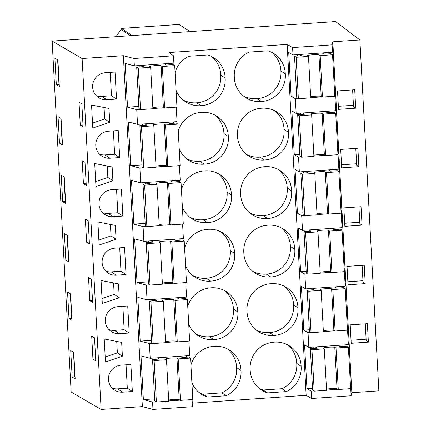 <?xml version="1.0" encoding="UTF-8"?>
<svg xmlns="http://www.w3.org/2000/svg" width="431" height="431" viewBox="0 0 431 431"><rect width="100%" height="100%" fill="white"/><g stroke="black" fill="none" stroke-linecap="round" stroke-linejoin="round"><path stroke-width="0.65" d="M52.129 41.085L335.582 21.55L359.863 39.932L332.834 41.796L332.118 44.84L332.517 52.21L293.005 54.931L292.606 47.566L287.154 44.393L169.178 52.523L173.472 55.777L133.96 58.497L123.363 55.68L82.116 58.524L101.123 409.45L71.137 392.011L52.129 41.085L82.116 58.524M332.118 44.84L292.606 47.566M332.517 52.21L333.163 49.473L335.533 93.22L334.887 95.962L335.684 110.697L296.172 113.423L291.906 110.939L294.276 154.691L298.543 157.17L299.34 171.91L295.073 169.426L297.444 213.178L301.711 215.662L302.508 230.396L298.241 227.913L300.606 271.665L304.879 274.148L305.676 288.883L301.409 286.399L303.774 330.151L308.046 332.635L308.844 347.375L304.577 344.892L306.942 388.643L311.214 391.122L311.613 398.492L306.155 395.319L192.285 403.168M332.834 41.796L351.841 392.722L351.12 395.771L350.721 388.401L351.367 385.664L349.002 341.912L348.356 344.649L347.553 329.914L348.2 327.172L345.834 283.426L345.188 286.162L344.385 271.428L345.037 268.685L342.667 224.934L342.02 227.676L341.223 212.936L341.869 210.199L339.499 166.447L338.852 169.184L338.055 154.449L338.701 151.712L336.331 107.96L335.684 110.697M296.673 95.827L291.108 96.199L295.375 98.683L296.172 113.423M291.108 96.199L288.738 52.447L293.005 54.931M287.154 44.393L306.155 395.319M359.863 39.932L378.871 390.858L351.841 392.722M368.386 342.122L351.206 343.308L350.209 324.882L367.39 323.697L368.386 342.122L366.205 340.679L365.289 323.843M362.051 225.144L344.87 226.329L343.873 207.909L361.054 206.724L362.051 225.144L359.869 223.705L358.953 206.869M358.883 166.657L341.702 167.842L340.705 149.417L357.886 148.237L358.883 166.657L356.701 165.218L355.785 148.383M365.219 283.63L348.038 284.816L347.041 266.396L364.222 265.21L365.219 283.63L363.037 282.192L362.121 265.356M355.715 108.17L338.534 109.355L337.538 90.93L354.718 89.745L355.715 108.17L353.533 106.726L352.623 89.89M335.533 93.22L334.634 93.285M322.054 96.846L310.719 97.627M298.042 98.5L295.375 98.683M56.316 84.665L59.327 86.415L57.894 59.936L54.882 58.185L56.316 84.665L58.982 84.481L57.641 59.79M82.466 115.368L81.842 103.855L79.018 102.217L80.268 125.243L83.086 126.881L82.466 115.368M65.819 260.13L68.831 261.881L67.398 235.396L64.386 233.645L65.819 260.13L68.486 259.947L67.144 235.251M59.483 143.151L58.05 116.672L61.062 118.423L62.495 144.902L59.483 143.151L62.15 142.968L60.809 118.277M86.254 185.373L85.009 162.342L82.186 160.704L83.436 183.73L86.254 185.373M85.979 230.704L86.604 242.217L89.422 243.86L88.177 220.834L85.354 219.19L85.979 230.704M68.987 318.617L71.999 320.368L70.565 293.888L67.554 292.137L68.987 318.617L71.654 318.434L70.312 293.743M92.59 302.346L91.345 279.32L88.522 277.677L89.772 300.703L92.59 302.346M94.513 337.807L91.69 336.169L92.94 359.195L95.757 360.833L94.513 337.807M62.651 201.638L61.218 175.158L64.23 176.909L65.663 203.389L62.651 201.638L65.318 201.455L63.977 176.764M72.155 377.103L70.722 350.624L73.733 352.375L75.166 378.854L72.155 377.103L74.816 376.92L73.48 352.229M123.363 55.68L142.365 406.605L101.123 409.45M106.802 99.744L116.515 99.076L115.05 72.036L105.336 72.704A13.614 13.409 123.4 0 0 98.58 97.595A13.614 13.409 123.4 0 0 106.802 99.744L101.759 96.42L111.473 95.752L110.201 72.37M104.216 338.976L105.46 362.002L122.393 356.211L121.644 342.397L104.216 338.976M119.473 333.696A13.614 13.409 123.4 0 1 105.751 316.774A13.614 13.409 123.4 0 1 118.008 306.656L127.721 305.988L129.181 333.028L119.473 333.696L114.43 330.372L124.139 329.704L122.873 306.322M112.141 166.932L94.712 163.511L95.957 186.537L112.89 180.745L112.141 166.932M109.97 158.231L119.683 157.563L118.218 130.523L108.504 131.191A13.614 13.409 123.4 0 0 101.748 156.081A13.614 13.409 123.4 0 0 109.97 158.231L104.927 154.912L114.635 154.239L113.369 130.857M118.477 283.905L101.048 280.484L102.292 303.516L119.225 297.724L118.477 283.905M98.5 233.51L99.125 245.023L116.058 239.237L115.309 225.418L97.88 221.997L98.5 233.51M116.305 275.21L126.014 274.542L124.554 247.496L114.84 248.17A13.614 13.409 123.4 0 0 108.084 273.055A13.614 13.409 123.4 0 0 116.305 275.21L111.263 271.886L120.971 271.218L119.705 247.83M92.789 128.05L109.722 122.259L108.973 108.445L91.544 105.024L92.789 128.05M122.641 392.183A13.614 13.409 123.4 0 1 108.919 375.266A13.614 13.409 123.4 0 1 121.176 365.143L130.889 364.475L132.349 391.515L122.641 392.183L117.598 388.864L127.307 388.191L126.041 364.809M113.137 216.723A13.614 13.409 123.4 0 1 99.416 199.801A13.614 13.409 123.4 0 1 111.672 189.678L121.386 189.01L122.851 216.05L113.137 216.723L108.095 213.399L117.803 212.731L116.537 189.344M151.491 340.366L140.194 341.12L149.401 343.566L150.198 358.306L140.991 355.861L143.361 399.612L152.569 402.058L152.967 409.423L142.365 406.605M140.194 341.12L137.823 297.368L147.03 299.82L186.542 297.094L185.756 282.596M148.323 281.874L137.026 282.634L146.233 285.08L147.03 299.82M137.026 282.634L134.655 238.882L143.862 241.328L183.374 238.607L182.588 224.109M145.155 223.387L133.858 224.147L143.065 226.593L143.862 241.328M133.858 224.147L131.487 180.395L140.695 182.841L180.206 180.12L179.42 165.623M141.988 164.901L130.69 165.66L139.897 168.106L140.695 182.841M130.69 165.66L128.319 121.908L137.532 124.354L177.039 121.628L176.252 107.13M138.82 106.414L127.522 107.168L136.729 109.614L137.532 124.354M127.522 107.168L125.152 63.416L134.364 65.868L173.871 63.141L173.472 55.777M133.96 58.497L134.364 65.868M170.477 64.763L170.401 63.384M173.645 123.255L173.569 121.871M176.812 181.742L176.737 180.357M179.98 240.229L179.905 238.844M183.148 298.715L183.073 297.336M188.923 341.083L189.71 355.58L150.198 358.306M186.316 357.207L186.24 355.823M192.091 399.575L192.479 406.702L152.967 409.423M249.075 52.103L267.937 50.799A25.504 25.117 123.4 0 1 274.105 53.735A25.504 25.117 123.4 0 1 285.295 73.873A25.504 25.117 123.4 0 1 261.218 101.533A25.504 25.117 123.4 0 1 245.525 97.525A25.504 25.117 123.4 0 1 234.335 77.386A25.504 25.117 123.4 0 1 249.075 52.103M176.047 90.251A25.504 25.117 123.4 0 0 185.395 101.668A25.504 25.117 123.4 0 0 201.083 105.676A25.504 25.117 123.4 0 0 225.16 78.016A25.504 25.117 123.4 0 0 213.97 57.878A25.504 25.117 123.4 0 0 207.801 54.947L188.94 56.245A25.504 25.117 123.4 0 0 175.088 72.618M240.67 194.359A25.504 25.117 123.4 0 0 251.86 214.498A25.504 25.117 123.4 0 0 267.554 218.506A25.504 25.117 123.4 0 0 291.631 190.847A25.504 25.117 123.4 0 0 280.436 170.714A25.504 25.117 123.4 0 0 264.747 166.7A25.504 25.117 123.4 0 0 240.67 194.359M182.383 207.23A25.504 25.117 123.4 0 0 191.73 218.641A25.504 25.117 123.4 0 0 207.419 222.655A25.504 25.117 123.4 0 0 231.495 194.995A25.504 25.117 123.4 0 0 220.306 174.857A25.504 25.117 123.4 0 0 204.612 170.848A25.504 25.117 123.4 0 0 181.424 189.592M288.463 132.36A25.504 25.117 123.4 0 0 277.273 112.222A25.504 25.117 123.4 0 0 261.579 108.213A25.504 25.117 123.4 0 0 237.503 135.873A25.504 25.117 123.4 0 0 248.692 156.011A25.504 25.117 123.4 0 0 264.386 160.02A25.504 25.117 123.4 0 0 288.463 132.36L284.077 129.472A25.504 25.117 123.4 0 0 275.005 110.896M179.215 148.743A25.504 25.117 123.4 0 0 188.562 160.154A25.504 25.117 123.4 0 0 204.251 164.163A25.504 25.117 123.4 0 0 228.328 136.503A25.504 25.117 123.4 0 0 217.138 116.37A25.504 25.117 123.4 0 0 201.444 112.356A25.504 25.117 123.4 0 0 178.256 131.105M273.89 335.485A25.504 25.117 123.4 0 0 297.966 307.826A25.504 25.117 123.4 0 0 286.771 287.687A25.504 25.117 123.4 0 0 271.083 283.679A25.504 25.117 123.4 0 0 247.006 311.338A25.504 25.117 123.4 0 0 258.196 331.477A25.504 25.117 123.4 0 0 273.89 335.485L269.51 332.597A25.504 25.117 123.4 0 0 293.581 304.938L297.966 307.826M188.719 324.204A25.504 25.117 123.4 0 0 198.066 335.62A25.504 25.117 123.4 0 0 213.754 339.628A25.504 25.117 123.4 0 0 237.831 311.969A25.504 25.117 123.4 0 0 226.641 291.83A25.504 25.117 123.4 0 0 210.948 287.822A25.504 25.117 123.4 0 0 187.76 306.57M243.838 252.852A25.504 25.117 123.4 0 0 255.028 272.985A25.504 25.117 123.4 0 0 270.722 276.998A25.504 25.117 123.4 0 0 294.799 249.339A25.504 25.117 123.4 0 0 283.603 229.2A25.504 25.117 123.4 0 0 267.915 225.192A25.504 25.117 123.4 0 0 243.838 252.852M185.551 265.717A25.504 25.117 123.4 0 0 194.898 277.133A25.504 25.117 123.4 0 0 210.587 281.141A25.504 25.117 123.4 0 0 234.663 253.482A25.504 25.117 123.4 0 0 223.473 233.343A25.504 25.117 123.4 0 0 207.78 229.335A25.504 25.117 123.4 0 0 184.592 248.078M274.251 342.166A25.504 25.117 123.4 0 0 250.174 369.825A25.504 25.117 123.4 0 0 261.364 389.963A25.504 25.117 123.4 0 0 267.532 392.9L263.147 390.012L282.014 388.714A25.504 25.117 123.4 0 0 296.749 363.425L301.129 366.312A25.504 25.117 123.4 0 0 289.939 346.174A25.504 25.117 123.4 0 0 274.251 342.166M267.532 392.9L286.394 391.596A25.504 25.117 123.4 0 0 301.129 366.312M191.881 382.696A25.504 25.117 123.4 0 0 201.234 394.106A25.504 25.117 123.4 0 0 207.397 397.043L226.259 395.739A25.504 25.117 123.4 0 0 240.999 370.455A25.504 25.117 123.4 0 0 229.809 350.322A25.504 25.117 123.4 0 0 214.115 346.308A25.504 25.117 123.4 0 0 190.928 365.057M338.373 106.306L353.452 105.266M130.55 35.681L121.364 29.626A35.337 34.798 -56.6 0 0 116.16 36.673M132.161 35.568L121.3 28.414L121.364 29.626M189.952 31.587L179.091 24.432L121.3 28.414M92.52 123.094L104.679 118.934L104.06 107.481M80.268 125.243L82.989 125.055M109.722 122.259L104.679 118.934M116.515 99.076L111.473 95.752M96.248 95.639A13.614 13.409 123.4 0 0 101.759 96.42M136.729 109.614L140.204 109.377M152.881 108.504L164.222 107.723M183.277 100.105A25.504 25.117 123.4 0 0 196.703 102.788A25.504 25.117 123.4 0 0 220.78 75.129L225.16 78.016M220.78 75.129A25.504 25.117 123.4 0 0 211.702 56.553M196.703 102.788L201.083 105.676M243.413 95.962A25.504 25.117 123.4 0 0 256.838 98.645A25.504 25.117 123.4 0 0 280.915 70.986L285.295 73.873M280.915 70.986A25.504 25.117 123.4 0 0 271.837 52.41M256.838 98.645L261.218 101.533M351.12 395.771L311.613 398.492M337.893 389.285L326.558 390.066M313.876 390.939L311.214 391.122M351.367 385.664L350.473 385.723M312.513 388.266L306.942 388.643M348.356 344.649L308.844 347.375M334.725 330.798L323.39 331.579M310.708 332.452L308.046 332.635M152.569 402.058L156.044 401.816M168.72 400.943L180.061 400.162M226.259 395.739L221.879 392.856L203.017 394.155L207.397 397.043M199.117 392.549A25.504 25.117 123.4 0 0 203.017 394.155M221.879 392.856A25.504 25.117 123.4 0 0 236.619 367.573L240.999 370.455M236.619 367.573A25.504 25.117 123.4 0 0 227.541 348.991M286.394 391.596L282.014 388.714M259.252 388.401A25.504 25.117 123.4 0 0 263.147 390.012M296.749 363.425A25.504 25.117 123.4 0 0 287.671 344.848M351.044 340.258L366.124 339.219M92.94 359.195L95.66 359.007M105.191 357.046L117.351 352.887L116.726 341.433M122.393 356.211L117.351 352.887M132.349 391.515L127.307 388.191M112.087 388.078A13.614 13.409 123.4 0 0 117.598 388.864M154.659 398.853L143.361 399.612M149.401 343.566L152.876 343.329M165.552 342.456L176.893 341.675M341.541 164.793L356.62 163.753M338.701 151.712L337.802 151.771M299.841 154.314L294.276 154.691M325.222 155.332L313.887 156.114M301.204 156.986L298.543 157.17M338.852 169.184L299.34 171.91M186.445 158.597A25.504 25.117 123.4 0 0 199.871 161.28A25.504 25.117 123.4 0 0 223.948 133.621L228.328 136.503M223.948 133.621A25.504 25.117 123.4 0 0 214.87 115.039M199.871 161.28L204.251 164.163M246.58 154.449A25.504 25.117 123.4 0 0 260.006 157.132L264.386 160.02M260.006 157.132A25.504 25.117 123.4 0 0 284.077 129.472M139.897 168.106L143.372 167.864M156.049 166.991L167.39 166.21M112.89 180.745L107.847 177.427L107.227 165.967M119.683 157.563L114.635 154.239M99.416 154.126A13.614 13.409 123.4 0 0 104.927 154.912M83.436 183.73L86.157 183.541M95.687 181.58L107.847 177.427M344.708 223.28L359.788 222.24M341.869 210.199L340.969 210.258M303.009 212.801L297.444 213.178M328.39 213.819L317.054 214.6M304.372 215.478L301.711 215.662M342.02 227.676L302.508 230.396M189.613 217.084A25.504 25.117 123.4 0 0 203.039 219.767A25.504 25.117 123.4 0 0 227.115 192.107L231.495 194.995M227.115 192.107A25.504 25.117 123.4 0 0 218.038 173.531M203.039 219.767L207.419 222.655M249.748 212.941A25.504 25.117 123.4 0 0 263.174 215.624A25.504 25.117 123.4 0 0 287.245 187.964L291.631 190.847M287.245 187.964A25.504 25.117 123.4 0 0 278.173 169.383M263.174 215.624L267.554 218.506M143.065 226.593L146.54 226.356M159.217 225.478L170.557 224.696M116.058 239.237L111.015 235.913L110.395 224.454M122.851 216.05L117.803 212.731M102.583 212.618A13.614 13.409 123.4 0 0 108.095 213.399M86.604 242.217L89.325 242.028M98.855 240.067L111.015 235.913M347.876 281.772L362.956 280.732M345.037 268.685L344.137 268.745M306.177 271.293L300.606 271.665M331.558 272.311L320.222 273.092M307.54 273.965L304.879 274.148M345.188 286.162L305.676 288.883M192.781 275.571A25.504 25.117 123.4 0 0 206.207 278.254A25.504 25.117 123.4 0 0 230.283 250.594L234.663 253.482M230.283 250.594A25.504 25.117 123.4 0 0 221.205 232.018M206.207 278.254L210.587 281.141M252.916 271.428A25.504 25.117 123.4 0 0 266.342 274.111A25.504 25.117 123.4 0 0 290.413 246.451L294.799 249.339M290.413 246.451A25.504 25.117 123.4 0 0 281.341 227.875M266.342 274.111L270.722 276.998M146.233 285.08L149.708 284.843M162.385 283.97L173.725 283.189M119.225 297.724L114.183 294.4L113.558 282.941M126.014 274.542L120.971 271.218M105.751 271.104A13.614 13.409 123.4 0 0 111.263 271.886M89.772 300.703L92.493 300.52M102.023 298.559L114.183 294.4M348.2 327.172L347.305 327.237M309.345 329.78L303.774 330.151M195.949 334.057A25.504 25.117 123.4 0 0 209.374 336.74A25.504 25.117 123.4 0 0 233.451 309.081L237.831 311.969M233.451 309.081A25.504 25.117 123.4 0 0 224.373 290.505M209.374 336.74L213.754 339.628M293.581 304.938A25.504 25.117 123.4 0 0 284.508 286.362M256.084 329.914A25.504 25.117 123.4 0 0 269.51 332.597M129.181 333.028L124.139 329.704M108.919 329.591A13.614 13.409 123.4 0 0 114.43 330.372M164.335 63.799L166.242 65.059L173.117 64.585L174.711 65.636L162.352 66.487L161.124 65.787A5.797 0.603 176.9 0 0 154.804 65.663A5.797 0.603 176.9 0 0 149.702 66.541A5.797 0.603 176.9 0 0 149.713 66.573L150.651 67.295L138.286 68.146L136.692 67.096L143.566 66.622L141.654 65.361M150.651 67.295L152.897 108.741L140.533 109.593L138.938 108.542L136.692 67.096M174.711 65.636L176.958 107.082L164.594 107.939L163.371 107.233A5.797 0.603 176.9 0 0 158.683 107.028A5.797 0.603 176.9 0 0 152.838 107.615M161.124 65.787L163.371 107.233M162.352 66.487L164.594 107.939M139.148 65.534L139.224 66.918M138.286 68.146L140.533 109.593M296.124 57.269L308.488 56.418L310.729 97.864L298.371 98.715L296.77 97.665L294.529 56.219L296.124 57.269L298.371 98.715M322.172 52.921L324.08 54.182L330.949 53.708L332.549 54.759L320.185 55.61L318.962 54.909A5.797 0.603 176.9 0 0 312.637 54.785A5.797 0.603 176.9 0 0 307.54 55.664A5.797 0.603 176.9 0 0 307.551 55.696L308.488 56.418M299.491 54.484L301.398 55.744L294.529 56.219M332.549 54.759L334.795 96.205L322.431 97.061L321.203 96.355A5.797 0.603 -3.1 0 0 316.516 96.151A5.797 0.603 -3.1 0 0 310.67 96.738M318.962 54.909L321.203 96.355M320.185 55.61L322.431 97.061M297.374 54.629L297.444 56.014M167.503 122.285L169.41 123.546L176.284 123.072L177.879 124.123L165.515 124.974L164.292 124.273A5.797 0.603 176.9 0 0 157.972 124.15A5.797 0.603 176.9 0 0 152.87 125.028A5.797 0.603 176.9 0 0 152.881 125.06L153.819 125.782L141.454 126.633L139.859 125.583L146.734 125.109L144.821 123.853M153.819 125.782L156.065 167.228L143.701 168.085L142.106 167.029L139.859 125.583M177.879 124.123L180.126 165.574L167.761 166.425L166.538 165.72A5.797 0.603 176.9 0 0 161.851 165.515A5.797 0.603 176.9 0 0 156 166.102M164.292 124.273L166.538 165.72M165.515 124.974L167.761 166.425M142.316 124.026L142.392 125.41M141.454 126.633L143.701 168.085M299.292 115.756L311.656 114.905L313.897 156.356L301.538 157.207L299.938 156.151L297.697 114.705L299.292 115.756L301.538 157.207M325.34 111.413L327.248 112.669L334.117 112.195L335.717 113.245L323.352 114.096L322.129 113.396A5.797 0.603 176.9 0 0 315.804 113.272A5.797 0.603 176.9 0 0 310.708 114.15A5.797 0.603 176.9 0 0 310.719 114.183L311.656 114.905M302.659 112.976L304.566 114.231L297.697 114.705M335.717 113.245L337.958 154.697L325.599 155.548L324.371 154.842A5.797 0.603 -3.1 0 0 319.683 154.637A5.797 0.603 -3.1 0 0 313.838 155.225M322.129 113.396L324.371 154.842M323.352 114.096L325.599 155.548M300.542 113.121L300.612 114.506M170.671 180.778L172.578 182.033L179.452 181.559L181.047 182.615L168.683 183.466L167.46 182.76A5.797 0.603 176.9 0 0 161.14 182.636A5.797 0.603 176.9 0 0 156.038 183.514A5.797 0.603 176.9 0 0 156.049 183.547L156.986 184.269L144.622 185.12L143.027 184.069L149.902 183.595L147.989 182.34M156.986 184.269L159.233 225.72L146.869 226.571L145.274 225.521L143.027 184.069M181.047 182.615L183.294 224.061L170.929 224.912L169.706 224.212A5.797 0.603 176.9 0 0 165.019 224.001A5.797 0.603 176.9 0 0 159.168 224.594M167.46 182.76L169.706 224.212M168.683 183.466L170.929 224.912M145.484 182.512L145.559 183.897M144.622 185.12L146.869 226.571M302.46 174.248L314.824 173.391L317.065 214.843L304.706 215.694L303.106 214.643L300.865 173.192L302.46 174.248L304.706 215.694M328.503 169.9L330.415 171.155L337.284 170.681L338.885 171.737L326.52 172.589L325.297 171.883A5.797 0.603 176.9 0 0 318.972 171.764A5.797 0.603 176.9 0 0 313.876 172.637A5.797 0.603 176.9 0 0 313.887 172.669L314.824 173.391M305.827 171.463L307.734 172.718L300.865 173.192M338.885 171.737L341.126 213.183L328.767 214.035L327.538 213.334A5.797 0.603 -3.1 0 0 322.851 213.124A5.797 0.603 -3.1 0 0 317.006 213.717M325.297 171.883L327.538 213.334M326.52 172.589L328.767 214.035M303.704 171.608L303.78 172.993M173.838 239.264L175.746 240.52L182.62 240.045L184.215 241.101L171.85 241.953L170.628 241.247A5.797 0.603 176.9 0 0 164.308 241.128A5.797 0.603 176.9 0 0 159.206 242.006A5.797 0.603 176.9 0 0 159.217 242.033L160.154 242.761L147.79 243.612L146.195 242.556L153.07 242.082L151.157 240.827M160.154 242.761L162.401 284.207L150.036 285.058L148.442 284.007L146.195 242.556M184.215 241.101L186.461 282.547L174.097 283.399L172.874 282.698A5.797 0.603 176.9 0 0 168.187 282.494A5.797 0.603 176.9 0 0 162.336 283.081M170.628 241.247L172.874 282.698M171.85 241.953L174.097 283.399M148.652 240.999L148.727 242.384M147.79 243.612L150.036 285.058M305.627 232.735L317.992 231.883L320.233 273.329L307.874 274.181L306.274 273.13L304.033 231.679L305.627 232.735L307.874 274.181M331.671 228.387L333.583 229.642L340.452 229.173L342.052 230.224L329.688 231.075L328.465 230.375A5.797 0.603 176.9 0 0 322.14 230.251A5.797 0.603 176.9 0 0 317.044 231.129A5.797 0.603 176.9 0 0 317.054 231.156L317.992 231.883M308.995 229.949L310.902 231.21L304.033 231.679M342.052 230.224L344.294 271.67L331.935 272.521L330.706 271.821A5.797 0.603 -3.1 0 0 326.019 271.616A5.797 0.603 -3.1 0 0 320.174 272.203M328.465 230.375L330.706 271.821M329.688 231.075L331.935 272.521M306.872 230.095L306.947 231.479M177.006 297.751L178.913 299.012L185.788 298.538L187.383 299.588L175.018 300.439L173.795 299.739A5.797 0.603 176.9 0 0 167.476 299.615A5.797 0.603 176.9 0 0 162.374 300.493A5.797 0.603 176.9 0 0 162.385 300.526L163.322 301.247L150.958 302.099L149.363 301.048L156.232 300.574L154.325 299.313M163.322 301.247L165.569 342.693L153.204 343.545L151.61 342.494L149.363 301.048M187.383 299.588L189.629 341.034L177.265 341.891L176.037 341.185A5.797 0.603 176.9 0 0 171.349 340.98A5.797 0.603 176.9 0 0 165.504 341.567M173.795 299.739L176.037 341.185M175.018 300.439L177.265 341.891M151.82 299.486L151.895 300.87M150.958 302.099L153.204 343.545M308.795 291.221L321.16 290.37L323.401 331.816L311.042 332.667L309.442 331.617L307.201 290.171L308.795 291.221L311.042 332.667M334.839 286.874L336.751 288.134L343.62 287.66L345.22 288.711L332.856 289.562L331.628 288.862A5.797 0.603 176.9 0 0 325.308 288.738A5.797 0.603 176.9 0 0 320.211 289.616A5.797 0.603 176.9 0 0 320.222 289.648L321.16 290.37M312.163 288.436L314.07 289.697L307.201 290.171M345.22 288.711L347.461 330.157L335.102 331.013L333.874 330.308A5.797 0.603 -3.1 0 0 329.187 330.103A5.797 0.603 -3.1 0 0 323.342 330.69M331.628 288.862L333.874 330.308M332.856 289.562L335.102 331.013M310.04 288.581L310.115 289.966M180.174 356.238L182.081 357.498L188.956 357.024L190.55 358.075L178.186 358.926L176.963 358.226A5.797 0.603 176.9 0 0 170.644 358.102A5.797 0.603 176.9 0 0 165.542 358.98A5.797 0.603 176.9 0 0 165.552 359.012L166.49 359.734L154.126 360.585L152.531 359.535L159.4 359.061L157.493 357.805M166.49 359.734L168.736 401.18L156.372 402.037L154.772 400.981L152.531 359.535M190.55 358.075L192.797 399.526L180.433 400.377L179.204 399.672A5.797 0.603 176.9 0 0 174.517 399.467A5.797 0.603 176.9 0 0 168.672 400.054M176.963 358.226L179.204 399.672M178.186 358.926L180.433 400.377M154.988 357.978L155.063 359.362M154.126 360.585L156.372 402.037M311.963 349.708L324.327 348.857L326.569 390.308L314.21 391.159L312.61 390.103L310.363 348.657L311.963 349.708L314.21 391.159M338.006 345.366L339.919 346.621L346.788 346.147L348.388 347.197L336.024 348.049L334.795 347.348A5.797 0.603 176.9 0 0 328.476 347.224A5.797 0.603 176.9 0 0 323.379 348.103A5.797 0.603 176.9 0 0 323.385 348.135L324.327 348.857M315.33 346.928L317.238 348.183L310.363 348.657M348.388 347.197L350.629 388.649L338.27 389.5L337.042 388.794A5.797 0.603 -3.1 0 0 332.355 388.59A5.797 0.603 -3.1 0 0 326.509 389.177M334.795 347.348L337.042 388.794M336.024 348.049L338.27 389.5M313.208 347.074L313.283 348.458"/></g></svg>
